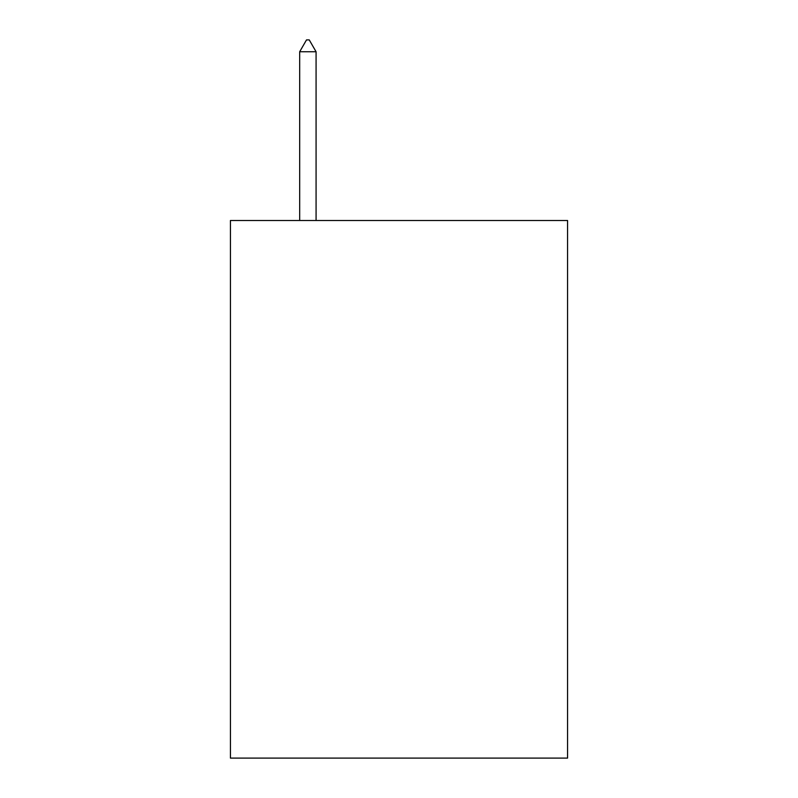 <?xml version="1.0" encoding="UTF-8"?>
<svg xmlns="http://www.w3.org/2000/svg" width="798" height="798" viewBox="0 0 798 798"><rect width="100%" height="100%" fill="white"/><g stroke="black" fill="none" stroke-linecap="round" stroke-linejoin="round"><path stroke-width="1.2" d="M567.568 220.497L567.568 758.1L230.432 758.1L230.432 220.497L567.568 220.497M316.078 51.75L309.245 39.9L306.512 39.9L299.679 51.75L316.078 51.75L316.078 220.497M299.679 51.75L299.679 220.497"/></g></svg>
